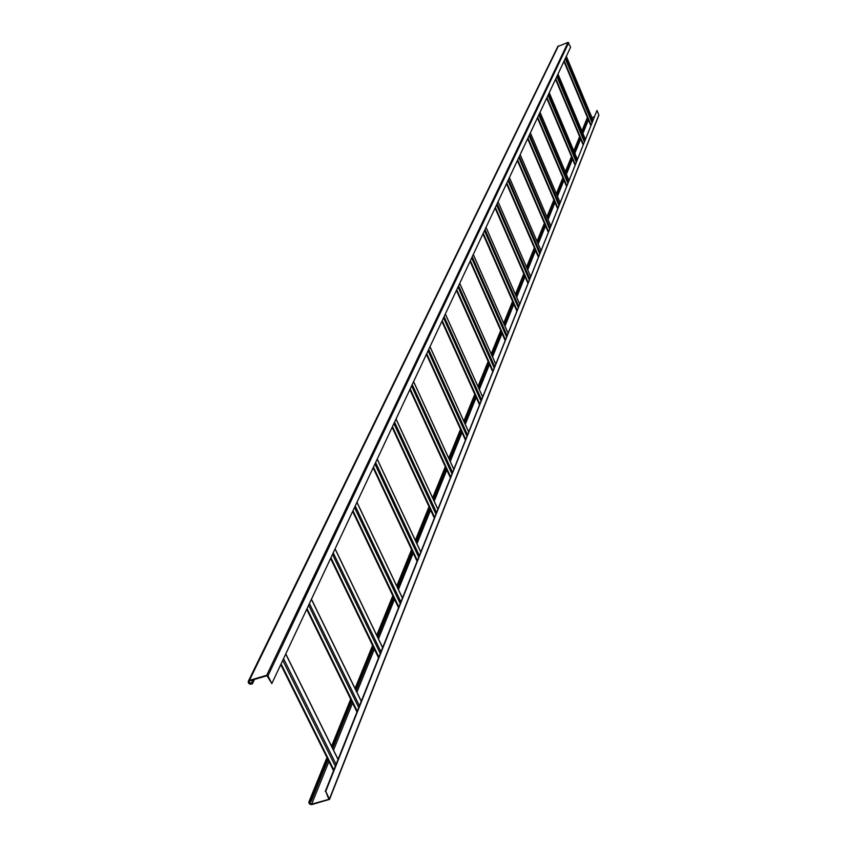 <?xml version="1.0" encoding="UTF-8"?>
<svg xmlns="http://www.w3.org/2000/svg" width="847" height="847" viewBox="0 0 847 847"><rect width="100%" height="100%" fill="white"/><g stroke="black" fill="none" stroke-linecap="round" stroke-linejoin="round"><path stroke-width="1.27" d="M253.931 679.59L252.321 683.889L254.481 679.432M252.088 683.413L251.083 683.709L248.796 681.581L249.653 680.861L266.953 675.737L271.845 683.561L267.959 675.8L266.72 675.26L249.41 680.385L248.182 681.644L248.605 683.275L250.225 684.228L252.321 683.889M271.845 683.561L570.603 47.188L568.051 42.382L557.792 46.532L248.33 681.242M587.85 118.559L582.365 132.068M580.079 137.69L574.277 151.994M571.926 157.775L565.785 172.915M563.371 178.876L556.86 194.916M554.362 201.067L547.458 218.092M544.886 224.434L537.538 242.528M534.88 249.071L527.067 268.33M524.325 275.106L515.992 295.624M513.155 302.633L504.261 324.539M501.318 331.802L491.811 355.221M488.751 362.76L478.576 387.841M475.4 395.676L464.474 422.589M461.17 430.742L449.429 459.677M445.977 468.169L433.325 499.349M429.725 508.211L416.068 541.889M412.309 551.153L397.508 587.617M393.569 597.326L377.508 636.902M373.368 647.097L355.888 690.189M351.537 700.924L332.448 747.965M327.842 759.293L311.304 801.093L309.42 802.13L311.685 804.11L328.827 799.367L325.756 791.331L329.547 799.388L311.58 804.639L309.547 803.994L308.806 802.533L311.071 800.637M587.956 118.824L582.482 132.344M580.195 137.976L574.393 152.269M572.053 158.061L565.912 173.201M563.488 179.162L556.987 195.212M554.489 201.364L547.586 218.388M545.013 224.73L537.676 242.835M535.018 249.389L527.205 268.647M524.462 275.423L516.141 295.952M513.293 302.961L504.41 324.877M501.466 332.14L491.959 355.571M488.91 363.098L478.735 388.191M475.559 396.025L464.632 422.949M461.329 431.102L449.598 460.048M446.147 468.539L433.505 499.73M429.905 508.592L416.248 542.281M412.489 551.556L397.698 588.019M393.76 597.738L377.709 637.325M373.569 647.521L356.1 690.623M351.749 701.348L332.659 748.409M328.075 759.738L311.304 801.093M325.259 791.469L596.976 110.491L325.756 791.331M596.976 110.491L598.829 114.927L329.504 798.827M591.947 117.595L594.223 116.78M563.943 61.376L590.761 125.472M564.208 60.815L591.005 124.869M565.245 58.602L591.947 122.487M565.669 57.691L592.339 121.502M566.325 56.304L592.942 120.009L566.336 56.283M555.537 79.29L583.075 144.763L555.526 79.311M555.801 78.718L583.318 144.149M556.86 76.463L584.282 141.724M557.294 75.521L584.684 140.718M557.982 74.07L585.309 139.141L557.993 74.049M546.707 98.083L575.007 164.996L546.696 98.104M546.982 97.511L575.251 164.382M548.062 95.203L576.235 161.904M548.507 94.239L576.648 160.866M577.315 159.194L549.237 92.694L577.305 159.215M566.516 186.276L537.422 117.86L566.527 186.255M537.707 117.257L566.781 185.631M538.808 114.906L567.786 183.1M539.274 113.911L568.21 182.031M540.026 112.302L568.898 180.305M557.601 208.637L527.66 138.654L557.622 208.606M527.956 138.029L557.866 207.981M529.079 135.626L558.904 205.387M529.555 134.62L559.338 204.296M530.349 132.915L560.058 202.475M517.39 160.517L548.231 232.152M517.676 159.924L548.485 231.506M518.83 157.468L549.544 228.87M519.317 156.43L549.989 227.748M550.762 225.789L520.174 154.609L550.751 225.831M506.548 183.63L538.332 256.98M506.834 183.026L538.597 256.334M508.009 180.517L539.666 253.634M508.518 179.437L540.132 252.48M509.396 177.552L540.937 250.447M495.082 208.044L527.882 283.194L495.072 208.076M495.368 207.441L528.147 282.538M496.575 204.868L529.248 279.785M497.094 203.756L529.714 278.589M530.593 276.408L498.047 201.724L530.571 276.45M482.959 233.878L516.829 310.923M483.245 233.274L517.094 310.267M484.473 230.638L518.216 307.44M485.013 229.495L518.703 306.212M519.624 303.904L486.03 227.345L519.613 303.946M470.096 261.268L505.119 340.293M470.381 260.654L505.384 339.636M471.652 257.954L506.538 336.746M472.203 256.779L507.035 335.476M473.261 254.534L507.999 333.072M456.438 290.362L492.689 371.473M456.734 289.738L492.954 370.806M458.026 286.974L494.14 367.852M458.598 285.757L494.659 366.539M459.72 283.374L495.675 363.988M441.912 321.299L479.476 404.612M442.208 320.674L479.741 403.945M443.532 317.847L480.948 400.917M444.124 316.577L481.488 399.562M445.321 314.046L482.578 396.841M426.422 354.29L465.405 439.921M426.719 353.665L465.67 439.254M428.084 350.753L466.909 436.141M428.698 349.451L467.47 434.744M429.969 346.741L468.624 431.843M409.884 389.525L450.382 477.602M410.181 388.9L450.646 476.935M411.578 385.914L451.917 473.748M412.214 384.559L452.499 472.287M413.58 381.658L453.727 469.196M392.172 427.259L434.31 517.919M392.468 426.623L434.575 517.242M393.908 423.564L435.877 513.97M394.564 422.155L436.48 512.467M396.025 419.043L437.804 509.153M373.156 467.756L417.073 561.148M373.453 467.121L417.338 560.47M374.935 463.976L418.683 557.114M375.623 462.504L419.307 555.547M377.19 459.169L420.726 551.99M352.701 511.323L398.545 607.617M352.998 510.699L398.821 606.95M354.512 507.459L400.186 603.498M355.232 505.934L400.843 601.868M356.926 502.335L402.367 598.035M330.626 558.342L378.577 657.696M330.923 557.718L378.842 657.039M332.49 554.393L380.261 653.492M333.231 552.795L380.938 651.788M335.063 548.909L382.59 647.659M306.741 609.226L357 711.851M307.027 608.612L357.254 711.194M308.636 605.182L358.705 707.552M309.42 603.509L359.414 705.773M311.4 599.305L361.203 701.295M280.802 664.482L333.58 770.569M281.088 663.879L333.834 769.934M282.739 660.353L335.338 766.186M283.565 658.595L336.079 764.322M285.714 654.011L338.017 759.452M251.083 683.709L252.935 679.887M267.959 675.8L568.718 42.668M249.41 680.385L558.438 45.929M266.72 675.26L568.051 42.382M587.606 117.977L582.111 131.486M579.835 137.108L574.022 151.391M571.672 157.171L565.531 172.301M563.107 178.262L556.595 194.291M554.097 200.432L547.183 217.446M544.61 223.788L537.252 241.871M534.595 248.415L526.781 267.663M524.028 274.428L515.696 294.936M512.848 301.945L503.944 323.829M501.001 331.092L491.482 354.501M488.423 362.029L478.237 387.1M475.061 394.924L464.124 421.827M460.821 429.969L449.069 458.894M445.617 467.375L432.955 498.544M429.355 507.395L415.676 541.053M411.907 550.317L397.105 586.759M393.156 596.468L377.084 636.023M372.945 646.208L355.444 689.267M351.082 700.003L331.971 747.022M327.376 758.34L310.076 800.913M588.4 119.882L582.927 133.413M580.65 139.046L574.859 153.36M572.519 159.162L566.389 174.323M563.975 180.284L557.474 196.356M554.986 202.507L548.083 219.564M545.521 225.905L538.194 244.031M535.537 250.585L527.745 269.875M525.002 276.651L516.691 297.202M513.843 304.221L504.981 326.159M502.038 333.432L492.552 356.883M489.502 364.432L479.338 389.546M476.173 397.391L465.268 424.347M461.975 432.499L450.255 461.477M446.814 469.979L434.183 501.202M430.594 510.074L416.957 543.806M413.209 553.08L398.439 589.586M394.511 599.305L378.482 638.934M374.353 649.141L356.915 692.285M352.564 703.031L333.517 750.135M328.932 761.474L311.685 804.11M563.933 61.397L590.751 125.494M540.047 112.28L568.909 180.273M530.37 132.894L560.079 202.444M517.379 160.549L548.221 232.184M506.527 183.661L538.321 257.012M509.418 177.521L540.947 250.416M482.938 233.92L516.808 310.965M470.074 261.31L505.098 340.346M473.282 254.492L508.02 333.03M456.417 290.405L492.668 371.526M459.741 283.322L495.696 363.935M441.89 321.352L479.455 404.675M445.342 313.993L482.599 396.788M426.401 354.342L465.374 439.985M430.001 346.677L468.645 431.779M409.853 389.588L450.35 477.676M413.601 381.595L453.759 469.122M392.14 427.333L434.278 517.993M396.057 418.979L437.835 509.068M373.125 467.83L417.042 561.233M377.222 459.085L420.758 551.905M352.659 511.419L398.514 607.712M356.968 502.25L402.41 597.94M330.584 558.438L378.535 657.812M335.105 548.803L382.632 647.542M306.688 609.342L356.947 711.967M311.452 599.189L361.256 701.168M280.738 664.609L333.527 770.706M285.778 653.884L338.069 759.314M329.547 799.388L598.829 115.266M587.394 117.479L581.9 130.978M579.613 136.6L573.811 150.872M571.46 156.653L565.309 171.772M562.884 177.732L556.363 193.751M553.864 199.892L546.94 216.896M544.367 223.227L537.009 241.31M534.351 247.843L526.527 267.08M523.774 273.846L515.431 294.343M512.583 301.341L503.679 323.226M500.725 330.478L491.207 353.877M488.147 361.404L477.952 386.465M474.765 394.279L463.828 421.171M460.514 429.302L448.751 458.216M445.3 466.697L432.626 497.845M429.027 506.697L415.337 540.344M411.568 549.597L396.745 586.018M392.807 595.716L376.714 635.261M372.574 645.446L355.062 688.484M350.7 699.209L331.569 746.207M326.963 757.525L308.933 801.844"/></g></svg>
